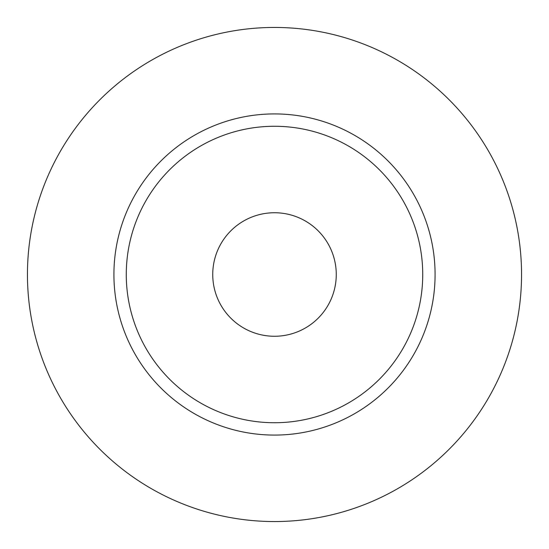 <?xml version="1.0" encoding="UTF-8"?>
<svg xmlns="http://www.w3.org/2000/svg" width="549" height="549" viewBox="0 0 549 549"><rect width="100%" height="100%" fill="white"/><g stroke="black" fill="none" stroke-linecap="round" stroke-linejoin="round"><path stroke-width="0.82" d="M212.738 274.5A61.763 61.763 0 0 0 274.5 336.262A61.763 61.763 0 0 0 336.262 274.5A61.763 61.763 0 0 0 274.5 212.738A61.763 61.763 0 0 0 212.738 274.5M422.73 274.5A148.23 148.23 0 0 0 274.5 126.27A148.23 148.23 0 0 0 126.27 274.5A148.23 148.23 0 0 0 274.5 422.73A148.23 148.23 0 0 0 422.73 274.5M521.55 274.5A247.05 247.05 0 0 0 274.5 27.45A247.05 247.05 0 0 0 27.45 274.5A247.05 247.05 0 0 0 274.5 521.55A247.05 247.05 0 0 0 521.55 274.5M435.083 274.5A160.583 160.583 0 0 1 274.5 435.083A160.583 160.583 0 0 1 113.918 274.5A160.583 160.583 0 0 1 274.5 113.918A160.583 160.583 0 0 1 435.083 274.5"/></g></svg>
